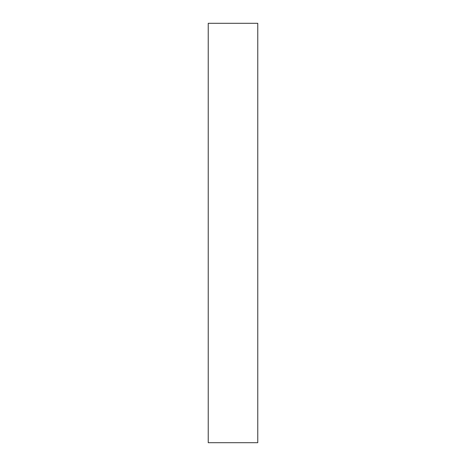 <?xml version="1.0" encoding="UTF-8"?>
<svg xmlns="http://www.w3.org/2000/svg" width="466" height="466" viewBox="0 0 466 466"><rect width="100%" height="100%" fill="white"/><g stroke="black" fill="none" stroke-linecap="round" stroke-linejoin="round"><path stroke-width="0.7" d="M257.768 233L257.768 442.7L208.232 442.7L208.232 23.3L257.768 23.3L257.768 233"/></g></svg>
